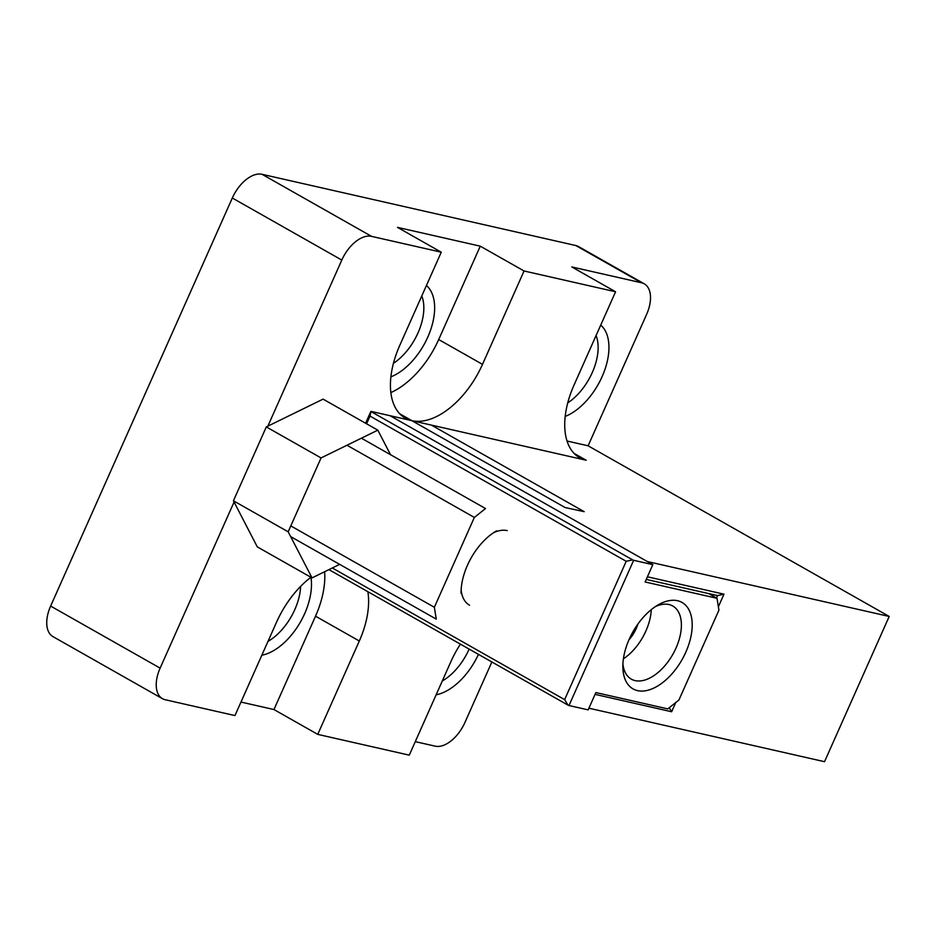 <?xml version="1.0" encoding="UTF-8"?>
<svg xmlns="http://www.w3.org/2000/svg" width="936" height="936" viewBox="0 0 936 936"><rect width="100%" height="100%" fill="white"/><g stroke="black" fill="none" stroke-linecap="round" stroke-linejoin="round"><path stroke-width="1.4" d="M615.572 291.763L524.066 270.984L482.496 364.361A72.622 41.242 -60.5 0 1 411.84 420.662L586.147 460.231A72.622 41.242 119.5 0 1 579.595 457.716A72.622 41.242 119.5 0 0 586.147 460.231L411.84 420.662A72.622 41.242 -60.5 0 1 405.288 418.135A72.622 41.242 -60.5 0 1 399.695 345.56L441.265 252.194L371.545 236.363A30.584 17.363 119.5 0 0 341.804 260.068L267.848 426.161L323.072 399.134L377.816 430.162L390.523 454.709L377.816 430.162L323.072 399.134L266.315 426.91L267.848 426.161L341.804 260.068L232.315 198.011L50.638 606.072A30.584 17.363 119.5 0 0 52.989 636.632L162.478 698.689A30.584 17.363 119.5 0 0 165.239 699.742L234.959 715.572L276.529 622.206A72.622 41.242 -60.5 0 1 310.916 577.266A53.516 30.385 -60.5 0 1 304.633 613.712A53.516 30.385 -60.5 0 1 261.823 655.223A53.516 30.385 -60.5 0 0 304.633 613.712A53.516 30.385 -60.5 0 0 310.916 577.278A72.622 41.242 -60.5 0 0 276.529 622.206L234.959 715.572L165.239 699.742A30.584 17.363 119.5 0 1 162.478 698.689A30.584 17.363 119.5 0 1 160.126 668.128A30.584 17.363 119.5 0 0 162.478 698.689L52.989 636.632A30.584 17.363 119.5 0 1 50.638 606.072L232.315 198.011A30.584 17.363 119.5 0 1 262.057 174.307A30.584 17.363 119.5 0 0 232.315 198.011L341.804 260.068A30.584 17.363 119.5 0 1 371.545 236.363L262.057 174.307L575.815 245.536L262.057 174.307L371.545 236.363L441.265 252.194L397.472 227.366L480.273 246.168L524.066 270.984L482.496 364.361A72.622 41.242 -60.5 0 1 411.84 420.662A72.622 41.242 -60.5 0 1 405.288 418.135A72.622 41.242 -60.5 0 1 399.695 345.56L441.265 252.194L397.472 227.366L480.273 246.168L438.703 339.534A72.622 41.242 -60.5 0 1 390.839 392.594A72.622 41.242 -60.5 0 0 438.703 339.534L482.496 364.361L438.703 339.534L480.273 246.168L524.066 270.984L615.572 291.763L574.002 385.129A72.622 41.242 119.5 0 0 579.595 457.716A72.622 41.242 119.5 0 1 574.002 385.129L615.572 291.763L571.779 266.947L615.572 291.763M233.427 500.783L266.315 426.91L321.06 457.938L377.816 430.162L321.06 457.938L266.315 426.91L233.427 500.783L288.171 531.812L321.06 457.938L288.171 531.812L233.427 500.783L234.07 502.035L160.126 668.128L50.638 606.072L160.126 668.128L234.07 502.035L233.427 500.783M312.039 577.898L288.171 531.812L312.039 577.898L257.295 546.87L234.07 502.035L257.295 546.87L312.039 577.898L339.663 564.373L312.039 577.898M671.638 711.746L595.074 694.372L671.638 711.746L669.193 707.756L671.638 711.746L675.745 702.538L671.638 711.746M652.825 564.654L633.649 560.301L568.983 705.533L588.159 709.886L595.869 692.57L667.777 708.891L678.928 699.999L718.93 610.155L717.011 598.303L645.115 581.97L652.825 564.654L390.055 415.713L647.349 561.541L889.2 616.45L588.112 445.805L567.017 441.008L588.112 445.805L889.2 616.45L824.534 761.693L588.908 708.201L824.534 761.693L889.2 616.45L647.349 561.541L390.055 415.713L411.84 420.662L370.878 411.36L365.602 423.236M647.419 576.798L723.984 594.173L718.38 606.762L723.984 594.173L717.538 595.588L646.25 579.407L717.538 595.588L716.461 597.987L717.538 595.588L723.984 594.173L647.419 576.798M367.871 591.692A72.622 41.242 -60.5 0 1 359.319 641.008L317.749 734.374L409.266 755.153L450.836 661.775L409.266 755.153L317.749 734.374L273.955 709.547L240.973 702.058L273.955 709.547L317.749 734.374L359.319 641.008A72.622 41.242 -60.5 0 0 367.871 591.692M460.418 644.155A72.622 41.242 119.5 0 0 450.836 661.775A72.622 41.242 119.5 0 1 460.418 644.155M641.499 282.766L571.779 266.947L641.499 282.766L575.815 245.536A30.584 17.363 119.5 0 1 578.577 246.601A30.584 17.363 119.5 0 0 575.815 245.536L641.499 282.766A30.584 17.363 119.5 0 1 644.26 283.83A30.584 17.363 119.5 0 0 641.499 282.766M415.28 741.64L435.193 746.156A30.584 17.363 119.5 0 0 464.935 722.452L491.868 661.974L464.935 722.452A30.584 17.363 119.5 0 1 435.193 746.156L415.28 741.64M588.112 445.805L646.612 314.391A30.584 17.363 119.5 0 0 644.26 283.83A30.584 17.363 119.5 0 1 646.612 314.391L588.112 445.805M324.64 571.732A72.622 41.242 -60.5 0 1 315.526 616.18L273.955 709.547L315.526 616.18L359.319 641.008L315.526 616.18A72.622 41.242 -60.5 0 0 324.64 571.732M436.129 694.804A53.516 30.385 119.5 0 0 478.448 654.369A53.516 30.385 119.5 0 1 436.129 694.804M565.192 416.426A53.516 30.385 119.5 0 0 603.767 372.668A53.516 30.385 119.5 0 0 600.736 325.084A53.516 30.385 119.5 0 1 603.767 372.668A53.516 30.385 119.5 0 1 565.192 416.426M427.81 337.065A53.516 30.385 -60.5 0 1 390.885 376.857A53.516 30.385 -60.5 0 0 427.81 337.065A53.516 30.385 -60.5 0 0 426.43 285.515A53.516 30.385 -60.5 0 1 427.81 337.065M294.805 609.617A45.864 26.044 -60.5 0 1 267.988 641.382A45.864 26.044 -60.5 0 0 294.805 609.617A45.864 26.044 -60.5 0 0 300.631 586.381A45.864 26.044 -60.5 0 1 294.805 609.617M442.295 680.963A45.864 26.044 119.5 0 0 469.147 649.093A45.864 26.044 119.5 0 1 442.295 680.963M417.971 332.97A45.864 26.044 -60.5 0 1 393.412 363.355A45.864 26.044 -60.5 0 0 417.971 332.97A45.864 26.044 -60.5 0 0 421.773 295.975A45.864 26.044 -60.5 0 1 417.971 332.97M567.719 402.925A45.864 26.044 119.5 0 0 596.08 335.544A45.864 26.044 119.5 0 1 567.719 402.925M622.908 663.94A42.05 23.88 119.5 0 0 631.332 679.15A42.05 23.88 119.5 0 0 635.123 680.612A42.05 23.88 119.5 0 0 676.026 648.016A42.05 23.88 119.5 0 0 672.785 606.001A42.05 23.88 119.5 0 0 655.422 606.587M685.854 652.111A49.69 28.22 119.5 0 0 688.51 609.02A49.69 28.22 119.5 0 0 658.336 604.785A49.69 28.22 119.5 0 0 622.861 667.38A49.69 28.22 119.5 0 0 647.443 690.37A49.69 28.22 119.5 0 0 685.854 652.111M370.012 416.087L370.995 411.571L632.666 559.892L626.207 561.296L370.012 416.087L366.584 423.797M332.339 567.965L564.63 699.625L626.207 561.296M564.63 699.625L568 705.124L328.934 569.626M568.983 705.533L568 705.124M632.666 559.892L633.649 560.301M717.011 598.303L708.692 593.576M637.825 624.172A24.839 14.11 -60.5 0 1 636.117 628.723A24.839 14.11 -60.5 0 1 628.957 639.814M623.411 658.804A42.05 23.88 119.5 0 0 651.257 609.664M361.401 438.2L485.515 508.54L474.353 517.433L434.351 607.277L436.27 619.129L290.64 536.585M461.132 590.019A42.05 23.88 119.5 0 0 469.544 605.229M507.218 530.607A42.05 23.88 119.5 0 0 493.635 532.666M496.56 530.852A49.69 28.22 119.5 0 0 467.427 565.321A49.69 28.22 119.5 0 0 461.085 593.447M431.449 425.12L584.193 511.676L565.122 507.546L399.754 413.806M474.353 517.433L346.999 445.243M290.803 525.903L434.351 607.277M574.06 453.387L586.147 460.231L574.06 453.387M578.577 246.601L644.26 283.83L578.577 246.601"/></g></svg>
